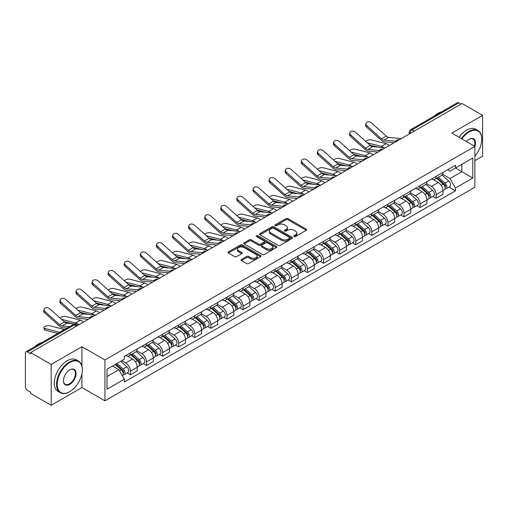 <?xml version="1.0" encoding="UTF-8"?>
<svg xmlns="http://www.w3.org/2000/svg" width="508" height="508" viewBox="0 0 508 508"><rect width="100%" height="100%" fill="white"/><g stroke="black" fill="none" stroke-linecap="round" stroke-linejoin="round"><path stroke-width="0.76" d="M294.056 236.518A1.003 0.578 0 0 0 295.472 236.518L306.229 230.308A1.435 0.826 0 0 0 306.648 229.724A1.435 0.826 0 0 0 306.229 229.14L288.004 218.618A1.435 0.826 0 0 0 285.979 218.618L275.222 224.828A1.003 0.578 0 0 0 274.93 225.234A1.003 0.578 0 0 0 275.222 225.647A1.003 0.578 0 0 0 276.638 225.647L278.028 224.841A4.585 2.648 0 0 1 284.512 224.841L286.029 225.717A4.585 2.648 0 0 1 287.369 227.59A4.585 2.648 0 0 1 286.029 229.464L284.639 230.264A1.003 0.578 0 0 0 284.347 230.676A1.003 0.578 0 0 0 284.639 231.083A1.003 0.578 0 0 0 286.055 231.083L287.445 230.276A4.585 2.648 0 0 1 293.929 230.276L295.446 231.153A4.585 2.648 0 0 1 296.786 233.026A4.585 2.648 0 0 1 295.446 234.899L294.056 235.699A1.003 0.578 0 0 0 293.764 236.112A1.003 0.578 0 0 0 294.056 236.518L294.056 235.699M241.529 259.423A1.435 0.826 0 0 0 241.109 260.007A1.435 0.826 0 0 0 241.529 260.591L246.64 263.544A1.435 0.826 0 0 0 248.666 263.544L260.617 256.642A1.435 0.826 0 0 0 261.036 256.057A1.435 0.826 0 0 0 260.617 255.473L242.386 244.951A1.435 0.826 0 0 0 240.36 244.951L228.416 251.854A1.435 0.826 0 0 0 227.997 252.438A1.435 0.826 0 0 0 228.416 253.022L234.594 256.584A1.435 0.826 0 0 0 236.614 256.584L241.732 253.632A1.435 0.826 0 0 0 242.151 253.048A1.435 0.826 0 0 0 241.732 252.463L238.665 250.698A3.829 2.21 0 0 1 237.547 249.13A3.829 2.21 0 0 1 239.909 247.091A3.829 2.21 0 0 1 244.081 247.567L256.083 254.495A3.829 2.21 0 0 1 257.207 256.057A3.829 2.21 0 0 1 254.838 258.102A3.829 2.21 0 0 1 250.666 257.626L248.666 256.47A1.435 0.826 0 0 0 246.64 256.47L241.529 259.423L241.529 260.591M104.934 359.969L81.934 346.685L51.187 364.433L30.664 352.584L462.07 103.511L482.6 115.36L451.86 133.109L474.866 146.393L104.934 359.969L104.934 400.825L474.866 187.249L474.866 146.393A8.896 5.137 -60 0 0 469.189 139.243L469.189 139.243A8.896 5.137 -60 0 0 466.458 141.542M278.13 245.364A1.435 0.826 0 0 0 280.156 245.364L292.106 238.462A1.435 0.826 0 0 0 292.525 237.877A1.435 0.826 0 0 0 292.106 237.293L273.882 226.771A1.435 0.826 0 0 0 271.856 226.771L259.906 233.667A1.435 0.826 0 0 0 259.486 234.251A1.435 0.826 0 0 0 259.906 234.836L278.13 245.364M256.813 236.734A1.003 0.578 0 0 1 257.829 236.88L276.339 247.567L264.414 254.451A1.435 0.826 0 0 1 262.388 254.451L244.157 243.929L244.157 242.761A1.435 0.826 0 0 0 243.738 243.345A1.435 0.826 0 0 0 244.157 243.929M244.157 242.761L249.276 239.808A1.435 0.826 0 0 1 251.301 239.808L258.693 244.075A1.435 0.826 0 0 0 260.718 244.075L264.109 242.119A1.435 0.826 0 0 0 264.528 241.535A1.435 0.826 0 0 0 264.109 240.951L256.413 236.506A1.003 0.578 0 0 1 256.121 236.093A1.003 0.578 0 0 1 256.737 235.56A1.003 0.578 0 0 1 257.829 235.687L276.358 246.386A1.435 0.826 0 0 1 276.777 246.971A1.435 0.826 0 0 1 276.358 247.555L276.358 246.386M51.187 364.433L51.187 405.289L30.664 393.44L30.664 392.246L27.464 390.404A2.915 1.683 -120 0 1 25.4 386.829L25.4 353.117A2.915 1.683 -120 0 1 26.003 351.784L72.733 324.803A2.915 1.683 60 0 1 74.193 324.949L27.464 351.923A2.915 1.683 -120 0 0 26.003 351.784M474.866 160.687L482.6 156.216L482.6 115.36M51.187 405.289L81.934 387.54L104.934 400.825M30.664 352.584L30.664 353.771L27.464 351.923M414.306 131.083L412.14 129.832A2.915 1.683 60 0 0 410.686 129.686L457.416 102.711A2.915 1.683 60 0 1 458.876 102.851L412.14 129.832A2.915 1.683 120 0 0 410.077 133.407L410.077 133.528M461.042 104.102L458.876 102.851M436.175 176.346A6.712 3.873 60 0 1 434.791 179.362L441.598 175.431A6.712 3.873 -120 0 0 442.989 172.415M426.517 183.572L431.432 186.417A6.712 3.873 60 0 1 436.181 194.634L442.989 190.703A6.712 3.873 -120 0 0 438.239 182.486L433.368 179.667M442.989 190.703L442.989 194.335L436.181 198.266L432.911 196.38M434.791 179.362A6.712 3.873 60 0 1 431.483 179.057M436.181 194.634L436.181 198.266M420.084 185.642A6.712 3.873 60 0 1 418.694 188.652L425.507 184.721A6.712 3.873 -120 0 0 426.891 181.712M416.82 205.67L420.084 207.556L426.891 203.625L426.891 199.993A6.712 3.873 -120 0 0 422.148 191.776L417.278 188.963M418.694 188.652A6.712 3.873 60 0 1 415.392 188.347M410.426 192.869L415.341 195.707A6.712 3.873 60 0 1 420.084 203.924L420.084 207.556M403.993 194.932A6.712 3.873 60 0 1 402.603 197.942L409.41 194.012A6.712 3.873 -120 0 0 410.801 191.002M400.729 214.967L403.993 216.846L410.801 212.916L410.801 209.283A6.712 3.873 -120 0 0 406.057 201.066L401.18 198.253M402.603 197.942A6.712 3.873 60 0 1 399.301 197.637M394.329 202.159L399.25 204.997A6.712 3.873 60 0 1 403.993 213.214L403.993 216.846M387.902 204.222A6.712 3.873 60 0 1 386.512 207.232L393.319 203.302A6.712 3.873 -120 0 0 394.71 200.292M384.639 224.257L387.902 226.143L394.71 222.212L394.71 218.573A6.712 3.873 -120 0 0 389.966 210.356L385.089 207.543M386.512 207.232A6.712 3.873 60 0 1 383.203 206.934M378.238 211.449L383.153 214.287A6.712 3.873 60 0 1 387.902 222.504L387.902 226.143M371.805 213.512A6.712 3.873 60 0 1 370.415 216.529L377.228 212.592A6.712 3.873 -120 0 0 378.619 209.582M368.541 233.547L371.805 235.433L378.619 231.502L378.619 227.87A6.712 3.873 -120 0 0 373.869 219.646L368.999 216.833M370.415 216.529A6.712 3.873 60 0 1 367.113 216.224M362.147 220.739L367.062 223.577A6.712 3.873 60 0 1 371.805 231.8L371.805 235.433M355.714 222.802A6.712 3.873 60 0 1 354.324 225.819L361.131 221.888A6.712 3.873 -120 0 0 362.522 218.872M352.45 242.837L355.714 244.723L362.522 240.792L362.522 237.16A6.712 3.873 -120 0 0 357.778 228.937L352.908 226.124M354.324 225.819A6.712 3.873 60 0 1 351.022 225.514M346.05 230.029L350.971 232.867A6.712 3.873 60 0 1 355.714 241.09L355.714 244.723M339.623 232.093A6.712 3.873 60 0 1 338.233 235.109L345.04 231.178A6.712 3.873 -120 0 0 346.431 228.162M336.36 252.127L339.623 254.013L346.431 250.082L346.431 246.45A6.712 3.873 -120 0 0 341.687 238.233L336.81 235.414M338.233 235.109A6.712 3.873 60 0 1 334.931 234.804M329.959 239.319L334.874 242.164A6.712 3.873 60 0 1 339.623 250.381L339.623 254.013M323.526 241.389A6.712 3.873 60 0 1 322.142 244.399L328.949 240.468A6.712 3.873 -120 0 0 330.34 237.458M320.262 261.417L323.526 263.303L330.34 259.372L330.34 255.74A6.712 3.873 -120 0 0 325.59 247.523L320.719 244.71M322.142 244.399A6.712 3.873 60 0 1 318.834 244.094M313.868 248.615L318.783 251.454A6.712 3.873 60 0 1 323.526 259.671L323.526 263.303M307.435 250.679A6.712 3.873 60 0 1 306.045 253.689L312.852 249.758A6.712 3.873 -120 0 0 314.242 246.748M304.171 270.713L307.435 272.593L314.242 268.662L314.242 265.03A6.712 3.873 -120 0 0 309.499 256.813L304.629 254M306.045 253.689A6.712 3.873 60 0 1 302.743 253.384M297.771 257.905L302.692 260.744A6.712 3.873 60 0 1 307.435 268.961L307.435 272.593M291.344 259.969A6.712 3.873 60 0 1 289.954 262.979L296.761 259.048A6.712 3.873 -120 0 0 298.152 256.038M288.08 280.003L291.344 281.889L298.152 277.952L298.152 274.32A6.712 3.873 -120 0 0 293.408 266.103L288.531 263.29M289.954 262.979A6.712 3.873 60 0 1 286.652 262.68M281.68 267.195L286.601 270.034A6.712 3.873 60 0 1 291.344 278.251L291.344 281.889M275.253 269.259A6.712 3.873 60 0 1 273.863 272.269L280.67 268.338A6.712 3.873 -120 0 0 282.061 265.328M271.983 289.293L275.253 291.179L282.061 287.249L282.061 283.616A6.712 3.873 -120 0 0 277.311 275.393L272.44 272.58M273.863 272.269A6.712 3.873 60 0 1 270.554 271.971M265.589 276.485L270.504 279.324A6.712 3.873 60 0 1 275.253 287.547L275.253 291.179M259.156 278.549A6.712 3.873 60 0 1 257.766 281.565L264.579 277.635A6.712 3.873 -120 0 0 265.963 274.618M255.892 298.583L259.156 300.469L265.963 296.539L265.963 292.906A6.712 3.873 -120 0 0 261.22 284.683L256.349 281.87M257.766 281.565A6.712 3.873 60 0 1 254.464 281.261M249.498 285.775L254.413 288.614A6.712 3.873 60 0 1 259.156 296.837L259.156 300.469M243.065 287.839A6.712 3.873 60 0 1 241.675 290.855L248.482 286.925A6.712 3.873 -120 0 0 249.873 283.909M239.801 307.873L243.065 309.759L249.873 305.829L249.873 302.197A6.712 3.873 -120 0 0 245.129 293.973L240.252 291.16M241.675 290.855A6.712 3.873 60 0 1 238.373 290.551M233.401 295.065L238.322 297.91A6.712 3.873 60 0 1 243.065 306.127L243.065 309.759M226.974 297.136A6.712 3.873 60 0 1 225.584 300.145L232.391 296.215A6.712 3.873 -120 0 0 233.782 293.205M223.711 317.163L226.974 319.049L233.782 315.119L233.782 311.487A6.712 3.873 -120 0 0 229.038 303.27L224.161 300.457M225.584 300.145A6.712 3.873 60 0 1 222.282 299.841M217.31 304.362L222.225 307.2A6.712 3.873 60 0 1 226.974 315.417L226.974 319.049M210.877 306.426A6.712 3.873 60 0 1 209.493 309.435L216.3 305.505A6.712 3.873 -120 0 0 217.691 302.495M207.613 326.46L210.877 328.339L217.691 324.409L217.691 320.777A6.712 3.873 -120 0 0 212.941 312.56L208.07 309.747M209.493 309.435A6.712 3.873 60 0 1 206.184 309.131M201.219 313.652L206.134 316.49A6.712 3.873 60 0 1 210.877 324.707L210.877 328.339M194.786 315.716A6.712 3.873 60 0 1 193.396 318.726L200.203 314.795A6.712 3.873 -120 0 0 201.593 311.785M191.522 335.75L194.786 337.63L201.593 333.699L201.593 330.067A6.712 3.873 -120 0 0 196.85 321.85L191.98 319.037M193.396 318.726A6.712 3.873 60 0 1 190.094 318.427M185.122 322.942L190.043 325.78A6.712 3.873 60 0 1 194.786 333.997L194.786 337.63M178.695 325.006A6.712 3.873 60 0 1 177.305 328.016L184.112 324.085A6.712 3.873 -120 0 0 185.503 321.075M175.431 345.04L178.695 346.926L185.503 342.995L185.503 339.357A6.712 3.873 -120 0 0 180.759 331.14L175.882 328.327M177.305 328.016A6.712 3.873 60 0 1 174.003 327.717M169.031 332.232L173.952 335.07A6.712 3.873 60 0 1 178.695 343.294L178.695 346.926M162.598 334.296A6.712 3.873 60 0 1 161.214 337.312L168.021 333.381A6.712 3.873 -120 0 0 169.412 330.365M159.334 354.33L162.598 356.216L169.412 352.285L169.412 348.653A6.712 3.873 -120 0 0 164.662 340.43L159.791 337.617M161.214 337.312A6.712 3.873 60 0 1 157.905 337.007M152.94 341.522L157.855 344.361A6.712 3.873 60 0 1 162.598 352.584L162.598 356.216M146.507 343.586A6.712 3.873 60 0 1 145.117 346.602L151.93 342.671A6.712 3.873 -120 0 0 153.314 339.655M143.243 363.62L146.507 365.506L153.314 361.575L153.314 357.943A6.712 3.873 -120 0 0 148.571 349.72L143.701 346.907M145.117 346.602A6.712 3.873 60 0 1 141.815 346.297M136.849 350.812L141.764 353.651A6.712 3.873 60 0 1 146.507 361.874L146.507 365.506M130.416 352.882A6.712 3.873 60 0 1 129.026 355.892L135.833 351.961A6.712 3.873 -120 0 0 137.224 348.952M127.152 372.91L130.416 374.796L137.224 370.865L137.224 367.233A6.712 3.873 -120 0 0 132.48 359.016L127.603 356.203M129.026 355.892A6.712 3.873 60 0 1 125.724 355.587M121.749 360.68L125.673 362.947A6.712 3.873 60 0 1 130.416 371.164L130.416 374.796M447.58 169.767L449.999 171.164L472.802 158.007L461.867 164.319L461.867 171.704L449.999 178.556L442.608 174.282M106.998 376.58L118.859 369.735L124.327 379.203L106.998 389.211L106.998 369.195L124.327 359.194L124.327 356.394L455.466 165.214L455.466 168.008L472.802 178.016L455.466 188.024L449.999 178.556M472.802 158.007L472.802 178.016M124.327 379.203L124.327 382.003L455.466 190.824L455.466 188.024M81.934 346.685L81.934 365.995M81.934 373.78L81.934 387.54M118.859 369.735L112.465 366.039M449.009 187.09L455.466 190.824M294.456 236.658L295.446 236.087A4.585 2.648 0 0 0 296.786 234.22L296.786 233.026M287.369 227.59L287.369 228.778A4.585 2.648 0 0 1 286.029 230.651L285.039 231.223M306.21 230.321L288.004 219.805A1.435 0.826 0 0 0 285.979 219.805L275.622 225.787M292.106 237.293L292.106 238.462L273.882 227.965A1.435 0.826 0 0 0 271.856 227.965L259.925 234.848M289.573 238.29A1.003 0.578 0 0 0 289.865 237.877A1.003 0.578 0 0 0 289.573 237.471L273.577 228.232A1.003 0.578 0 0 0 272.155 228.232L270.688 229.083A4.585 2.648 0 0 0 269.348 230.95A4.585 2.648 0 0 0 270.688 232.823L281.623 239.135A4.585 2.648 0 0 0 288.106 239.135L289.573 238.29L289.573 239.478A1.003 0.578 0 0 0 289.865 239.071L289.865 237.877M269.348 230.95L269.348 232.143A4.585 2.648 0 0 0 270.688 234.01L270.688 232.823M289.573 239.478L288.106 240.328A4.585 2.648 0 0 1 281.623 240.328L270.688 234.01M244.177 243.942L249.276 241.002L249.276 239.808M264.528 241.535L264.528 242.722A1.435 0.826 0 0 1 264.109 243.307L260.718 245.269A1.435 0.826 0 0 1 258.693 245.269L251.301 241.002A1.435 0.826 0 0 0 249.276 241.002M266.363 248.501A3.829 2.21 0 0 0 270.535 248.984A3.829 2.21 0 0 0 272.898 246.939A3.829 2.21 0 0 0 271.78 245.377L267.551 242.938A1.435 0.826 0 0 0 265.525 242.938L262.134 244.894A1.435 0.826 0 0 0 261.715 245.478A1.435 0.826 0 0 0 262.134 246.062L266.363 248.501L266.363 249.695A3.829 2.21 0 0 0 270.535 250.177A3.829 2.21 0 0 0 272.898 248.133L272.898 246.939M261.715 245.478L261.715 246.672A1.435 0.826 0 0 0 262.134 247.256L262.134 246.062M266.363 249.695L262.134 247.256M257.207 256.057L257.207 257.251A3.829 2.21 0 0 1 254.838 259.296A3.829 2.21 0 0 1 250.666 258.813L248.666 257.658A1.435 0.826 0 0 0 246.64 257.658L241.548 260.604M237.547 249.13L237.547 250.323A3.829 2.21 0 0 0 238.665 251.885L238.665 250.698M241.713 253.644L238.665 251.885M260.598 256.654L242.386 246.145A1.435 0.826 0 0 0 240.36 246.145L228.435 253.028M389.204 145.58A7.296 4.21 -120 0 0 386.112 143.669L371.411 139.891A3.353 1.346 -11.9 0 0 368.167 140.087A3.353 1.346 -11.9 0 0 365.83 141.51M436.645 178.289L443.205 184.144A3.645 2.108 60 0 1 444.348 189.782L442.989 190.57M436.817 178.448L439.903 180.226M437.305 177.908L444.602 184.417A1.753 1.01 60 0 1 445.154 187.128A1.753 1.01 60 0 1 444.995 187.192M438.398 177.279L444.957 183.128A3.645 2.108 60 0 1 446.1 188.766A3.645 2.108 60 0 1 445.002 188.887M442.055 175.082L448.672 180.988A3.645 2.108 60 0 1 449.815 186.626L446.1 188.766M378.231 147.206L369.748 145.028M383.845 147.758A7.296 4.21 -120 0 0 381.362 146.406L367.24 142.773M401.288 138.601L388.747 137.37A5.397 3.118 60 0 1 386.264 136.112L371.564 122.923A3.353 2.388 15.6 0 0 368.262 121.837A3.353 2.388 15.6 0 0 365.957 123.387A3.353 2.388 15.6 0 0 366.82 125.66L366.459 126.943A3.353 2.388 -164.4 0 1 365.601 124.676L365.957 123.387M395.58 141.249L383.997 140.106A5.397 3.118 60 0 1 381.514 138.849L366.82 125.66M394.062 142.773L384.512 141.834A7.296 4.21 60 0 1 381.159 140.138L366.459 126.943M373.113 154.87A7.296 4.21 -120 0 0 370.015 152.959L355.321 149.181A3.353 1.346 -11.9 0 0 352.069 149.377A3.353 1.346 -11.9 0 0 349.739 150.8M420.554 187.579L427.107 193.434A3.645 2.108 60 0 1 428.257 199.072L426.891 199.86M420.726 187.738L423.812 189.516M421.215 187.198L428.511 193.713A1.753 1.01 60 0 1 429.057 196.418A1.753 1.01 60 0 1 428.898 196.482M422.307 186.569L428.86 192.418A3.645 2.108 60 0 1 430.009 198.063A3.645 2.108 60 0 1 428.904 198.177M425.964 184.372L432.575 190.278A3.645 2.108 60 0 1 433.724 195.917L430.009 198.063M362.134 156.502L353.657 154.318M367.748 157.048A7.296 4.21 -120 0 0 365.271 155.696L351.149 152.07M357.016 164.16A7.296 4.21 -120 0 0 353.924 162.249L339.223 158.471A3.353 1.346 -11.9 0 0 335.978 158.667A3.353 1.346 -11.9 0 0 333.642 160.09M404.457 196.875L411.016 202.724A3.645 2.108 60 0 1 412.159 208.363L410.801 209.15M404.635 197.028L407.721 198.812M405.117 196.488L412.42 203.003A1.753 1.01 60 0 1 412.966 205.708A1.753 1.01 60 0 1 412.807 205.772M406.21 195.859L412.769 201.714A3.645 2.108 60 0 1 413.912 207.353A3.645 2.108 60 0 1 412.814 207.467M409.867 193.662L416.484 199.568A3.645 2.108 60 0 1 417.627 205.207L413.912 207.353M346.043 165.792L337.566 163.608M351.657 166.345A7.296 4.21 -120 0 0 349.18 164.992L335.058 161.36M385.197 147.892L372.65 146.66A5.397 3.118 60 0 1 370.167 145.402L355.473 132.213A3.353 2.388 15.6 0 0 352.171 131.127A3.353 2.388 15.6 0 0 349.866 132.683A3.353 2.388 15.6 0 0 350.723 134.95L350.368 136.239A3.353 2.388 -164.4 0 1 349.51 133.966L349.866 132.683M379.489 150.539L367.906 149.403A5.397 3.118 60 0 1 365.423 148.145L350.723 134.95M377.971 152.063L368.421 151.13A7.296 4.21 60 0 1 365.068 149.428L350.368 136.239M369.1 157.182L356.559 155.95A5.397 3.118 60 0 1 354.076 154.692L339.376 141.503A3.353 2.388 15.6 0 0 336.08 140.418A3.353 2.388 15.6 0 0 333.775 141.973A3.353 2.388 15.6 0 0 334.632 144.24L334.277 145.529A3.353 2.388 -164.4 0 1 333.413 143.256L333.775 141.973M363.398 159.829L351.815 158.693A5.397 3.118 60 0 1 349.333 157.436L334.632 144.24M361.874 161.353L352.33 160.42A7.296 4.21 60 0 1 348.971 158.718L334.277 145.529M474.866 156.204A17.799 10.274 120 0 0 481.775 139.243A17.799 10.274 120 0 0 469.189 131.978A17.799 10.274 120 0 0 461.88 138.894M461.353 138.589A18.237 10.528 -60 0 1 468.878 131.439A18.237 10.528 -60 0 1 477.996 130.537A18.237 10.528 -60 0 1 481.775 138.887A18.237 10.528 -60 0 1 481.775 139.065M474.32 146.075A8.465 4.883 120 0 0 473.113 139.001A8.465 4.883 120 0 0 469.03 139.338M434.042 116.205A18.237 10.528 -60 0 1 437.725 113.455A18.237 10.528 -60 0 1 441.414 111.951M459.08 137.281A18.237 10.528 -60 0 1 466.611 130.131A18.237 10.528 -60 0 1 475.729 129.229L477.996 130.537M69.45 391.833L69.761 391.649A17.799 10.274 120 0 0 82.347 369.856A17.799 10.274 120 0 0 69.761 362.585A17.799 10.274 120 0 0 57.175 384.385A17.799 10.274 120 0 0 69.761 391.649L69.45 391.833A18.237 10.528 -60 0 1 60.331 392.735A18.237 10.528 -60 0 1 57.537 378.123A18.237 10.528 -60 0 1 69.45 362.052A18.237 10.528 -60 0 1 78.569 361.15A18.237 10.528 -60 0 1 82.347 369.494A18.237 10.528 -60 0 1 82.34 369.678M69.761 369.856L69.761 369.856A8.896 5.137 -60 0 1 76.054 373.488A8.896 5.137 -60 0 1 69.761 384.385A8.896 5.137 -60 0 1 63.468 380.752A8.896 5.137 -60 0 1 69.761 369.856L69.761 369.856M63.468 380.568A8.465 4.883 120 0 0 65.221 384.27A8.465 4.883 120 0 0 69.45 383.851A8.465 4.883 120 0 0 74.974 376.396A8.465 4.883 120 0 0 73.679 369.614A8.465 4.883 120 0 0 69.602 369.945M34.608 346.812A18.237 10.528 -60 0 1 38.297 344.062A18.237 10.528 -60 0 1 41.98 342.557M60.331 392.735L58.064 391.42A18.237 10.528 -60 0 1 55.264 376.809A18.237 10.528 -60 0 1 67.177 360.744A18.237 10.528 -60 0 1 76.295 359.835L78.569 361.15M340.925 173.45A7.296 4.21 -120 0 0 337.833 171.539L323.132 167.761A3.353 1.346 -11.9 0 0 319.888 167.958A3.353 1.346 -11.9 0 0 317.551 169.38M388.366 206.165L394.926 212.014A3.645 2.108 60 0 1 396.069 217.653L394.71 218.44M388.537 206.318L391.624 208.102M389.026 205.784L396.323 212.293A1.753 1.01 60 0 1 396.875 214.998A1.753 1.01 60 0 1 396.716 215.062M390.119 205.149L396.678 211.004A3.645 2.108 60 0 1 397.821 216.643A3.645 2.108 60 0 1 396.723 216.757M393.776 202.959L400.393 208.858A3.645 2.108 60 0 1 401.536 214.497L397.821 216.643M329.952 175.082L321.469 172.904M335.566 175.635A7.296 4.21 -120 0 0 333.083 174.282L318.961 170.65M324.834 182.74A7.296 4.21 -120 0 0 321.735 180.829L307.042 177.051A3.353 1.346 -11.9 0 0 303.79 177.254A3.353 1.346 -11.9 0 0 301.46 178.676M372.275 215.456L378.828 221.304A3.645 2.108 60 0 1 379.978 226.943L378.612 227.73M372.447 215.608L375.533 217.392M372.935 215.075L380.232 221.583A1.753 1.01 60 0 1 380.778 224.288A1.753 1.01 60 0 1 380.619 224.352M374.028 214.44L380.581 220.294A3.645 2.108 60 0 1 381.73 225.933A3.645 2.108 60 0 1 380.625 226.047M377.685 212.249L384.296 218.148A3.645 2.108 60 0 1 385.445 223.787L381.73 225.933M313.861 184.372L305.378 182.194M319.475 184.925A7.296 4.21 -120 0 0 316.992 183.572L302.87 179.94M308.743 192.03A7.296 4.21 -120 0 0 305.645 190.125L290.951 186.341A3.353 1.346 -11.9 0 0 287.699 186.544A3.353 1.346 -11.9 0 0 285.369 187.966M356.178 224.746L362.737 230.594A3.645 2.108 60 0 1 363.88 236.239L362.522 237.02M356.356 224.898L359.442 226.682M356.845 224.365L364.141 230.873A1.753 1.01 60 0 1 364.687 233.585A1.753 1.01 60 0 1 364.528 233.648M357.937 223.736L364.49 229.584A3.645 2.108 60 0 1 365.639 235.223A3.645 2.108 60 0 1 364.534 235.344M361.588 221.539L368.205 227.438A3.645 2.108 60 0 1 369.348 233.083L365.639 235.223M297.764 193.662L289.287 191.484M303.378 194.215A7.296 4.21 -120 0 0 300.901 192.862L286.779 189.23M353.009 166.472L340.468 165.246A5.397 3.118 60 0 1 337.985 163.989L323.285 150.793A3.353 2.388 15.6 0 0 319.983 149.708A3.353 2.388 15.6 0 0 317.678 151.263A3.353 2.388 15.6 0 0 318.541 153.537L318.179 154.819A3.353 2.388 -164.4 0 1 317.322 152.546L317.678 151.263M347.301 169.12L335.718 167.983A5.397 3.118 60 0 1 333.235 166.726L318.541 153.537M345.783 170.65L336.233 169.71A7.296 4.21 60 0 1 332.88 168.008L318.179 154.819M336.918 175.768L324.371 174.536A5.397 3.118 60 0 1 321.888 173.279L307.194 160.083A3.353 2.388 15.6 0 0 303.892 159.004A3.353 2.388 15.6 0 0 301.587 160.553A3.353 2.388 15.6 0 0 302.444 162.827L302.089 164.109A3.353 2.388 -164.4 0 1 301.231 161.836L301.587 160.553M331.21 178.41L319.627 177.273A5.397 3.118 60 0 1 317.144 176.016L302.444 162.827M329.692 179.94L320.142 179A7.296 4.21 60 0 1 316.789 177.305L302.089 164.109M320.827 185.058L308.28 183.826A5.397 3.118 60 0 1 305.797 182.569L291.097 169.374A3.353 2.388 15.6 0 0 287.801 168.294A3.353 2.388 15.6 0 0 285.496 169.843A3.353 2.388 15.6 0 0 286.353 172.117L285.998 173.399A3.353 2.388 -164.4 0 1 285.134 171.132L285.496 169.843M315.119 187.7L303.536 186.563A5.397 3.118 60 0 1 301.054 185.306L286.353 172.117M313.595 189.23L304.051 188.29A7.296 4.21 60 0 1 300.692 186.595L285.998 173.399M292.646 201.327A7.296 4.21 -120 0 0 289.554 199.415L274.853 195.637A3.353 1.346 -11.9 0 0 271.609 195.834A3.353 1.346 -11.9 0 0 269.272 197.256M340.087 234.036L346.647 239.89A3.645 2.108 60 0 1 347.79 245.529L346.431 246.316M340.258 234.194L343.345 235.972M340.747 233.655L348.043 240.163A1.753 1.01 60 0 1 348.596 242.875A1.753 1.01 60 0 1 348.437 242.938M341.84 233.026L348.399 238.874A3.645 2.108 60 0 1 349.542 244.513A3.645 2.108 60 0 1 348.444 244.634M345.497 230.829L352.114 236.734A3.645 2.108 60 0 1 353.257 242.373L349.542 244.513M281.673 202.952L273.196 200.774M287.287 203.505A7.296 4.21 -120 0 0 284.81 202.152L270.681 198.52M304.73 194.348L292.189 193.116A5.397 3.118 60 0 1 289.706 191.859L275.006 178.67A3.353 2.388 15.6 0 0 271.704 177.584A3.353 2.388 15.6 0 0 269.405 179.134A3.353 2.388 15.6 0 0 270.262 181.407L269.9 182.689A3.353 2.388 -164.4 0 1 269.043 180.423L269.405 179.134M299.028 196.996L287.439 195.853A5.397 3.118 60 0 1 284.956 194.596L270.262 181.407M297.504 198.52L287.953 197.58A7.296 4.21 60 0 1 284.601 195.885L269.9 182.689M276.555 210.617A7.296 4.21 -120 0 0 273.463 208.705L258.762 204.927A3.353 1.346 -11.9 0 0 255.511 205.124A3.353 1.346 -11.9 0 0 253.181 206.546M323.996 243.326L330.549 249.18A3.645 2.108 60 0 1 331.699 254.819L330.333 255.607M324.168 243.484L327.254 245.262M324.656 242.945L331.953 249.46A1.753 1.01 60 0 1 332.505 252.165A1.753 1.01 60 0 1 332.34 252.228M325.749 242.316L332.308 248.164A3.645 2.108 60 0 1 333.451 253.809A3.645 2.108 60 0 1 332.346 253.924M329.406 240.119L336.017 246.024A3.645 2.108 60 0 1 337.166 251.663L333.451 253.809M265.582 212.249L257.099 210.064M271.196 212.795A7.296 4.21 -120 0 0 268.713 211.442L254.591 207.816M288.639 203.638L276.092 202.406A5.397 3.118 60 0 1 273.609 201.149L258.915 187.96A3.353 2.388 15.6 0 0 255.613 186.874A3.353 2.388 15.6 0 0 253.308 188.43A3.353 2.388 15.6 0 0 254.171 190.697L253.809 191.986A3.353 2.388 -164.4 0 1 252.952 189.713L253.308 188.43M282.931 206.286L271.348 205.149A5.397 3.118 60 0 1 268.865 203.892L254.171 190.697M281.413 207.81L271.863 206.877A7.296 4.21 60 0 1 268.51 205.175L253.809 191.986M260.464 219.907A7.296 4.21 -120 0 0 257.365 217.996L242.672 214.217A3.353 1.346 -11.9 0 0 239.42 214.414A3.353 1.346 -11.9 0 0 237.09 215.837M307.899 252.616L314.458 258.47A3.645 2.108 60 0 1 315.601 264.109L314.242 264.897M308.077 252.774L311.163 254.559M308.566 252.235L315.862 258.75A1.753 1.01 60 0 1 316.408 261.455A1.753 1.01 60 0 1 316.249 261.518M309.658 251.606L316.211 257.461A3.645 2.108 60 0 1 317.36 263.1A3.645 2.108 60 0 1 316.255 263.214M313.309 249.409L319.926 255.314A3.645 2.108 60 0 1 321.069 260.953L317.36 263.1M249.485 221.539L241.008 219.354M255.099 222.091A7.296 4.21 -120 0 0 252.622 220.739L238.5 217.106M272.548 212.928L260.001 211.696A5.397 3.118 60 0 1 257.518 210.439L242.824 197.25A3.353 2.388 15.6 0 0 239.522 196.164A3.353 2.388 15.6 0 0 237.217 197.72A3.353 2.388 15.6 0 0 238.074 199.987L237.719 201.276A3.353 2.388 -164.4 0 1 236.861 199.003L237.217 197.72M266.84 215.576L255.257 214.44A5.397 3.118 60 0 1 252.774 213.182L238.074 199.987M265.322 217.1L255.772 216.167A7.296 4.21 60 0 1 252.412 214.465L237.719 201.276M244.367 229.197A7.296 4.21 -120 0 0 241.275 227.286L226.574 223.507A3.353 1.346 -11.9 0 0 223.329 223.704A3.353 1.346 -11.9 0 0 220.993 225.127M291.808 261.912L298.367 267.76A3.645 2.108 60 0 1 299.51 273.399L298.152 274.187M291.979 262.065L295.072 263.849M292.468 261.525L299.764 268.04A1.753 1.01 60 0 1 300.317 270.745A1.753 1.01 60 0 1 300.158 270.808M293.56 260.896L300.12 266.751A3.645 2.108 60 0 1 301.263 272.39A3.645 2.108 60 0 1 300.164 272.504M297.218 258.699L303.835 264.604A3.645 2.108 60 0 1 304.978 270.243L301.263 272.39M233.394 230.829L224.917 228.651M239.008 231.381A7.296 4.21 -120 0 0 236.531 230.029L222.409 226.397M256.451 222.218L243.91 220.986A5.397 3.118 60 0 1 241.427 219.735L226.727 206.54A3.353 2.388 15.6 0 0 223.425 205.454A3.353 2.388 15.6 0 0 221.126 207.01A3.353 2.388 15.6 0 0 221.983 209.283L221.628 210.566A3.353 2.388 -164.4 0 1 220.764 208.293L221.126 207.01M250.749 224.866L239.166 223.73A5.397 3.118 60 0 1 236.684 222.472L221.983 209.283M249.225 226.397L239.681 225.457A7.296 4.21 60 0 1 236.322 223.755L221.628 210.566M228.276 238.487A7.296 4.21 -120 0 0 225.184 236.576L210.483 232.797A3.353 1.346 -11.9 0 0 207.239 233.001A3.353 1.346 -11.9 0 0 204.902 234.423M275.717 271.202L282.277 277.05A3.645 2.108 60 0 1 283.42 282.689L282.061 283.477M275.888 271.355L278.975 273.139M276.377 270.821L283.674 277.33A1.753 1.01 60 0 1 284.226 280.035A1.753 1.01 60 0 1 284.067 280.099M277.47 270.186L284.029 276.041A3.645 2.108 60 0 1 285.172 281.68A3.645 2.108 60 0 1 284.074 281.794M281.127 267.995L287.744 273.895A3.645 2.108 60 0 1 288.887 279.533L285.172 281.68M217.303 240.119L208.82 237.941M222.917 240.671A7.296 4.21 -120 0 0 220.434 239.319L206.311 235.687M240.36 231.515L227.819 230.283A5.397 3.118 60 0 1 225.336 229.025L210.636 215.83A3.353 2.388 15.6 0 0 207.334 214.751A3.353 2.388 15.6 0 0 205.029 216.3A3.353 2.388 15.6 0 0 205.892 218.573L205.53 219.856A3.353 2.388 -164.4 0 1 204.673 217.583L205.029 216.3M234.652 234.156L223.069 233.02A5.397 3.118 60 0 1 220.586 231.762L205.892 218.573M233.134 235.687L223.584 234.747A7.296 4.21 60 0 1 220.231 233.051L205.53 219.856M212.185 247.777A7.296 4.21 -120 0 0 209.086 245.872L194.393 242.087A3.353 1.346 -11.9 0 0 191.141 242.291A3.353 1.346 -11.9 0 0 188.811 243.713M259.626 280.492L266.179 286.341A3.645 2.108 60 0 1 267.329 291.986L265.963 292.767M259.798 280.645L262.884 282.429M260.286 280.111L267.583 286.62A1.753 1.01 60 0 1 268.129 289.331A1.753 1.01 60 0 1 267.97 289.389M261.379 279.483L267.932 285.331A3.645 2.108 60 0 1 269.081 290.97A3.645 2.108 60 0 1 267.976 291.09M265.036 277.285L271.647 283.185A3.645 2.108 60 0 1 272.796 288.83L269.081 290.97M201.206 249.409L192.729 247.231M206.826 249.961A7.296 4.21 -120 0 0 204.343 248.609L190.221 244.977M224.269 240.805L211.722 239.573A5.397 3.118 60 0 1 209.239 238.316L194.545 225.12A3.353 2.388 15.6 0 0 191.243 224.041A3.353 2.388 15.6 0 0 188.938 225.59A3.353 2.388 15.6 0 0 189.795 227.863L189.44 229.146A3.353 2.388 -164.4 0 1 188.582 226.879L188.938 225.59M218.561 243.446L206.978 242.31A5.397 3.118 60 0 1 204.495 241.052L189.795 227.863M217.043 244.977L207.493 244.037A7.296 4.21 60 0 1 204.14 242.341L189.44 229.146M196.094 257.073A7.296 4.21 -120 0 0 192.996 255.162L178.295 251.384A3.353 1.346 -11.9 0 0 175.05 251.581A3.353 1.346 -11.9 0 0 172.714 253.003M243.529 289.782L250.088 295.637A3.645 2.108 60 0 1 251.231 301.276L249.873 302.057M243.707 289.941L246.793 291.719M244.189 289.401L251.492 295.91A1.753 1.01 60 0 1 252.038 298.621A1.753 1.01 60 0 1 251.879 298.685M245.281 288.773L251.841 294.621A3.645 2.108 60 0 1 252.984 300.26A3.645 2.108 60 0 1 251.885 300.38M248.939 286.576L255.556 292.481A3.645 2.108 60 0 1 256.699 298.12L252.984 300.26M185.115 258.699L176.638 256.521M190.729 259.251A7.296 4.21 -120 0 0 188.252 257.899L174.13 254.267M208.178 250.095L195.631 248.863A5.397 3.118 60 0 1 193.148 247.606L178.448 234.417A3.353 2.388 15.6 0 0 175.152 233.331A3.353 2.388 15.6 0 0 172.847 234.88A3.353 2.388 15.6 0 0 173.704 237.153L173.349 238.436A3.353 2.388 -164.4 0 1 172.485 236.169L172.847 234.88M202.47 252.743L190.887 251.6A5.397 3.118 60 0 1 188.404 250.342L173.704 237.153M200.946 254.267L191.402 253.327A7.296 4.21 60 0 1 188.043 251.631L173.349 238.436M179.997 266.363A7.296 4.21 -120 0 0 176.905 264.452L162.204 260.674A3.353 1.346 -11.9 0 0 158.96 260.871A3.353 1.346 -11.9 0 0 156.623 262.293M227.438 299.072L233.998 304.927A3.645 2.108 60 0 1 235.141 310.566L233.782 311.353M227.609 299.231L230.696 301.009M228.098 298.691L235.394 305.206A1.753 1.01 60 0 1 235.947 307.911A1.753 1.01 60 0 1 235.788 307.975M229.191 298.063L235.75 303.911A3.645 2.108 60 0 1 236.893 309.55A3.645 2.108 60 0 1 235.795 309.67M232.848 295.866L239.465 301.771A3.645 2.108 60 0 1 240.608 307.41L236.893 309.55M169.024 267.995L160.547 265.811M174.638 268.541A7.296 4.21 -120 0 0 172.155 267.189L158.032 263.557M192.081 259.385L179.54 258.153A5.397 3.118 60 0 1 177.057 256.896L162.357 243.707A3.353 2.388 15.6 0 0 159.055 242.621A3.353 2.388 15.6 0 0 156.75 244.177A3.353 2.388 15.6 0 0 157.613 246.444L157.251 247.733A3.353 2.388 -164.4 0 1 156.394 245.459L156.75 244.177M186.373 262.033L174.79 260.896A5.397 3.118 60 0 1 172.307 259.639L157.613 246.444M184.855 263.557L175.304 262.623A7.296 4.21 60 0 1 171.952 260.921L157.251 247.733M163.906 275.654A7.296 4.21 -120 0 0 160.807 273.742L146.113 269.964A3.353 1.346 -11.9 0 0 142.862 270.161A3.353 1.346 -11.9 0 0 140.532 271.583M211.347 308.362L217.9 314.217A3.645 2.108 60 0 1 219.05 319.856L217.684 320.643M211.519 308.521L214.605 310.305M212.007 307.981L219.304 314.496A1.753 1.01 60 0 1 219.856 317.202A1.753 1.01 60 0 1 219.691 317.265M213.1 307.353L219.659 313.201A3.645 2.108 60 0 1 220.802 318.846A3.645 2.108 60 0 1 219.697 318.961M216.757 305.156L223.368 311.061A3.645 2.108 60 0 1 224.517 316.7L220.802 318.846M152.933 277.285L144.45 275.101M158.547 277.838A7.296 4.21 -120 0 0 156.064 276.485L141.942 272.853M175.99 268.675L163.443 267.443A5.397 3.118 60 0 1 160.96 266.186L146.266 252.997A3.353 2.388 15.6 0 0 142.964 251.911A3.353 2.388 15.6 0 0 140.659 253.467A3.353 2.388 15.6 0 0 141.522 255.734L141.161 257.023A3.353 2.388 -164.4 0 1 140.303 254.749L140.659 253.467M170.282 271.323L158.699 270.186A5.397 3.118 60 0 1 156.216 268.929L141.522 255.734M168.764 272.847L159.214 271.913A7.296 4.21 60 0 1 155.861 270.212L141.161 257.023M147.815 284.944A7.296 4.21 -120 0 0 144.716 283.032L130.023 279.254A3.353 1.346 -11.9 0 0 126.771 279.451A3.353 1.346 -11.9 0 0 124.441 280.873M195.25 317.659L201.809 323.507A3.645 2.108 60 0 1 202.952 329.146L201.593 329.933M195.428 317.811L198.514 319.596M195.917 317.271L203.213 323.786A1.753 1.01 60 0 1 203.759 326.492A1.753 1.01 60 0 1 203.6 326.555M197.009 316.643L203.562 322.497A3.645 2.108 60 0 1 204.711 328.136A3.645 2.108 60 0 1 203.606 328.251M200.66 314.446L207.277 320.351A3.645 2.108 60 0 1 208.42 325.99L204.711 328.136M136.836 286.576L128.359 284.391M142.45 287.128A7.296 4.21 -120 0 0 139.973 285.775L125.851 282.143M159.899 277.965L147.352 276.733A5.397 3.118 60 0 1 144.869 275.476L130.175 262.287A3.353 2.388 15.6 0 0 126.873 261.201A3.353 2.388 15.6 0 0 124.568 262.757A3.353 2.388 15.6 0 0 125.425 265.024L125.07 266.313A3.353 2.388 -164.4 0 1 124.206 264.039L124.568 262.757M154.191 280.613L142.608 279.476A5.397 3.118 60 0 1 140.125 278.219L125.425 265.024M152.667 282.143L143.123 281.203A7.296 4.21 60 0 1 139.763 279.502L125.07 266.313M131.718 294.234A7.296 4.21 -120 0 0 128.626 292.322L113.925 288.544A3.353 1.346 -11.9 0 0 110.681 288.747A3.353 1.346 -11.9 0 0 108.344 290.17M179.159 326.949L185.718 332.797A3.645 2.108 60 0 1 186.861 338.436L185.503 339.223M179.33 327.101L182.423 328.886M179.819 326.568L187.115 333.077A1.753 1.01 60 0 1 187.668 335.782A1.753 1.01 60 0 1 187.509 335.845M180.911 325.933L187.471 331.788A3.645 2.108 60 0 1 188.614 337.426A3.645 2.108 60 0 1 187.516 337.541M184.569 323.742L191.186 329.641A3.645 2.108 60 0 1 192.329 335.28L188.614 337.426M120.745 295.866L112.268 293.688M126.359 296.418A7.296 4.21 -120 0 0 123.882 295.065L109.753 291.433M143.802 287.261L131.261 286.029A5.397 3.118 60 0 1 128.778 284.772L114.078 271.577A3.353 2.388 15.6 0 0 110.776 270.497A3.353 2.388 15.6 0 0 108.477 272.047A3.353 2.388 15.6 0 0 109.334 274.32L108.979 275.603A3.353 2.388 -164.4 0 1 108.115 273.329L108.477 272.047M138.1 289.903L126.517 288.766A5.397 3.118 60 0 1 124.035 287.509L109.334 274.32M136.576 291.433L127.025 290.493A7.296 4.21 60 0 1 123.673 288.792L108.979 275.603M115.627 303.524A7.296 4.21 -120 0 0 112.535 301.619L97.834 297.834A3.353 1.346 -11.9 0 0 94.583 298.037A3.353 1.346 -11.9 0 0 92.253 299.46M163.068 336.239L169.621 342.087A3.645 2.108 60 0 1 170.771 347.732L169.405 348.513M163.239 336.391L166.326 338.176M163.728 335.858L171.025 342.367A1.753 1.01 60 0 1 171.577 345.072A1.753 1.01 60 0 1 171.412 345.135M164.821 335.223L171.38 341.078A3.645 2.108 60 0 1 172.523 346.716A3.645 2.108 60 0 1 171.418 346.837M168.478 333.032L175.089 338.931A3.645 2.108 60 0 1 176.238 344.57L172.523 346.716M104.654 305.156L96.171 302.978M110.268 305.708A7.296 4.21 -120 0 0 107.785 304.356L93.662 300.723M127.711 296.551L115.17 295.319A5.397 3.118 60 0 1 112.687 294.062L97.987 280.867A3.353 2.388 15.6 0 0 94.685 279.787A3.353 2.388 15.6 0 0 92.38 281.337A3.353 2.388 15.6 0 0 93.243 283.61L92.881 284.893A3.353 2.388 -164.4 0 1 92.024 282.626L92.38 281.337M122.003 299.193L110.42 298.056A5.397 3.118 60 0 1 107.937 296.799L93.243 283.61M120.485 300.723L110.934 299.784A7.296 4.21 60 0 1 107.582 298.088L92.881 284.893M99.536 312.82A7.296 4.21 -120 0 0 96.437 310.909L81.744 307.13A3.353 1.346 -11.9 0 0 78.492 307.327A3.353 1.346 -11.9 0 0 76.162 308.75M146.971 345.529L153.53 351.384A3.645 2.108 60 0 1 154.673 357.022L153.314 357.803M147.149 345.688L150.235 347.466M147.637 345.148L154.934 351.657A1.753 1.01 60 0 1 155.48 354.368A1.753 1.01 60 0 1 155.321 354.432M148.73 344.519L155.283 350.368A3.645 2.108 60 0 1 156.432 356.006A3.645 2.108 60 0 1 155.327 356.127M152.381 342.322L158.998 348.221A3.645 2.108 60 0 1 160.141 353.866L156.432 356.006M88.557 314.446L80.08 312.268M94.171 314.998A7.296 4.21 -120 0 0 91.694 313.646L77.572 310.013M111.62 305.841L99.073 304.609A5.397 3.118 60 0 1 96.59 303.352L81.896 290.163A3.353 2.388 15.6 0 0 78.594 289.077A3.353 2.388 15.6 0 0 76.289 290.627A3.353 2.388 15.6 0 0 77.146 292.9L76.791 294.183A3.353 2.388 -164.4 0 1 75.933 291.916L76.289 290.627M105.912 308.483L94.329 307.346A5.397 3.118 60 0 1 91.846 306.089L77.146 292.9M104.394 310.013L94.844 309.074A7.296 4.21 60 0 1 91.484 307.378L76.791 294.183M83.439 322.11A7.296 4.21 -120 0 0 80.347 320.199L65.646 316.421A3.353 1.346 -11.9 0 0 62.401 316.617A3.353 1.346 -11.9 0 0 60.065 318.04M130.88 354.819L137.439 360.674A3.645 2.108 60 0 1 138.582 366.312L137.224 367.1M131.058 354.978L134.144 356.756M131.54 354.438L138.836 360.947A1.753 1.01 60 0 1 139.389 363.658A1.753 1.01 60 0 1 139.23 363.722M132.632 353.809L139.192 359.658A3.645 2.108 60 0 1 140.335 365.296A3.645 2.108 60 0 1 139.236 365.417M136.29 351.612L142.907 357.518A3.645 2.108 60 0 1 144.05 363.156L140.335 365.296M72.466 323.742L63.989 321.558M78.08 324.288A7.296 4.21 -120 0 0 75.603 322.936L61.481 319.303M95.523 315.131L82.982 313.9A5.397 3.118 60 0 1 80.499 312.642L65.799 299.453A3.353 2.388 15.6 0 0 62.497 298.367A3.353 2.388 15.6 0 0 60.198 299.917A3.353 2.388 15.6 0 0 61.055 302.19L60.7 303.479A3.353 2.388 -164.4 0 1 59.836 301.206L60.198 299.917M89.821 317.779L78.238 316.643A5.397 3.118 60 0 1 75.755 315.385L61.055 302.19M88.297 319.303L78.753 318.37A7.296 4.21 60 0 1 75.394 316.668L60.7 303.479M45.168 330.149A3.353 1.346 168.1 0 1 44.26 329.47L43.898 327.774A3.353 1.346 -11.9 0 0 44.812 328.447L45.168 330.149L57.836 333.407M64.497 329.559A7.296 4.21 -120 0 0 64.256 329.489L49.555 325.711A3.353 1.346 -11.9 0 0 45.822 326.066A3.353 1.346 -11.9 0 0 43.898 327.774M115.189 364.471L121.349 369.964A3.645 2.108 60 0 1 122.492 375.603L122.307 375.704M115.252 364.433L118.047 366.046M115.849 364.09L122.746 370.243A1.753 1.01 60 0 1 123.298 372.948A1.753 1.01 60 0 1 123.139 373.012M116.942 363.455L123.101 368.948A3.645 2.108 60 0 1 124.244 374.593A3.645 2.108 60 0 1 123.146 374.707M120.656 361.315L126.816 366.808A3.645 2.108 60 0 1 127.959 372.447L124.244 374.593M59.747 332.296A7.296 4.21 -120 0 0 59.506 332.232L44.812 328.447M79.432 324.421L66.891 323.19A5.397 3.118 60 0 1 64.408 321.932L49.708 308.743A3.353 2.388 15.6 0 0 46.406 307.658A3.353 2.388 15.6 0 0 44.101 309.213A3.353 2.388 15.6 0 0 44.964 311.48L44.602 312.769A3.353 2.388 -164.4 0 1 43.745 310.496L44.101 309.213M69.526 326.657L62.141 325.933A5.397 3.118 60 0 1 59.658 324.675L44.964 311.48M67.043 328.085L62.655 327.66A7.296 4.21 60 0 1 59.303 325.958L44.602 312.769M410.185 133.464L410.077 133.407A2.915 1.683 0 0 1 409.226 132.213L409.226 134.017M146.507 361.874L153.314 357.943M162.598 352.584L169.412 348.653M178.695 343.294L185.503 339.357M194.786 333.997L201.593 330.067M210.877 324.707L217.691 320.777M226.974 315.417L233.782 311.487M243.065 306.127L249.873 302.197M259.156 296.837L265.963 292.906M275.253 287.547L282.061 283.616M291.344 278.251L298.152 274.32M307.435 268.961L314.242 265.03M323.526 259.671L330.34 255.74M339.623 250.381L346.431 246.45M355.714 241.09L362.522 237.16M371.805 231.8L378.619 227.87M387.902 222.504L394.71 218.573M403.993 213.214L410.801 209.283M420.084 203.924L426.891 199.993M130.416 371.164L137.224 367.233M125.673 362.947L132.48 359.016M141.764 353.651L148.571 349.72M157.855 344.361L164.662 340.43M173.952 335.07L180.759 331.14M190.043 325.78L196.85 321.85M206.134 316.49L212.941 312.56M222.225 307.2L229.038 303.27M238.322 297.91L245.129 293.973M254.413 288.614L261.22 284.683M270.504 279.324L277.311 275.393M286.601 270.034L293.408 266.103M302.692 260.744L309.499 256.813M318.783 251.454L325.59 247.523M334.874 242.164L341.687 238.233M350.971 232.867L357.778 228.937M367.062 223.577L373.869 219.646M383.153 214.287L389.966 210.356M399.25 204.997L406.057 201.066M415.341 195.707L422.148 191.776M431.432 186.417L438.239 182.486M398.755 140.062A2.915 1.683 120 0 0 397.472 140.805M382.664 149.352A2.915 1.683 120 0 0 381.375 150.095M366.573 158.642A2.915 1.683 120 0 0 365.284 159.391M350.482 167.938A2.915 1.683 120 0 0 349.193 168.681M334.385 177.229A2.915 1.683 120 0 0 333.096 177.971M318.294 186.519A2.915 1.683 120 0 0 317.005 187.261M302.203 195.809A2.915 1.683 120 0 0 300.914 196.552M286.106 205.099A2.915 1.683 120 0 0 284.817 205.842M270.015 214.389A2.915 1.683 120 0 0 268.726 215.138M253.924 223.685A2.915 1.683 120 0 0 252.635 224.428M237.827 232.975A2.915 1.683 120 0 0 236.544 233.718M221.736 242.265A2.915 1.683 120 0 0 220.447 243.008M205.645 251.555A2.915 1.683 120 0 0 204.356 252.298M189.554 260.845A2.915 1.683 120 0 0 188.265 261.588M173.457 270.135A2.915 1.683 120 0 0 172.168 270.885M157.366 279.432A2.915 1.683 120 0 0 156.077 280.175M141.275 288.722A2.915 1.683 120 0 0 139.986 289.465M125.178 298.012A2.915 1.683 120 0 0 123.888 298.755M109.087 307.302A2.915 1.683 120 0 0 107.798 308.045M92.996 316.592A2.915 1.683 120 0 0 91.707 317.335M76.359 326.2L74.193 324.949A2.915 1.683 120 0 1 75.654 324.803A2.915 2.915 0 0 0 72.733 324.803M295.446 236.087L295.446 234.899M284.639 231.083L284.639 230.264M286.029 230.651L286.029 229.464M275.222 225.647L275.222 224.828M285.979 219.805L285.979 218.618M288.004 219.805L288.004 218.618M306.229 230.308L306.229 229.14M259.906 234.836L259.906 233.667M271.856 227.965L271.856 226.771M273.882 227.965L273.882 226.771M281.623 240.328L281.623 239.135M288.106 240.328L288.106 239.135M251.301 241.002L251.301 239.808M258.693 245.269L258.693 244.075M260.718 245.269L260.718 244.075M264.109 243.307L264.109 242.119M257.829 236.88L257.829 235.687M246.64 257.658L246.64 256.47M248.666 257.658L248.666 256.47M250.666 258.813L250.666 257.626M241.732 253.632L241.732 252.463M228.416 253.022L228.416 251.854M240.36 246.145L240.36 244.951M242.386 246.145L242.386 244.951M260.617 256.642L260.617 255.473M443.205 184.144L441.16 185.325M445.516 186.328L444.856 186.703M448.672 180.988L444.957 183.128M386.112 143.669L381.362 146.406M383.997 140.106L388.747 137.37M381.514 138.849L386.264 136.112M427.107 193.434L425.063 194.615M429.419 195.618L428.765 195.993M432.575 190.278L428.86 192.418M370.015 152.959L365.271 155.696M411.016 202.724L408.972 203.905M413.328 204.908L412.674 205.289M416.484 199.568L412.769 201.714M353.924 162.249L349.18 164.992M367.906 149.403L372.65 146.66M365.423 148.145L370.167 145.402M351.815 158.693L356.559 155.95M349.333 157.436L354.076 154.692M394.926 212.014L392.881 213.195M397.237 214.198L396.577 214.579M400.393 208.858L396.678 211.004M337.833 171.539L333.083 174.282M378.828 221.304L376.784 222.485M381.146 223.488L380.486 223.869M384.296 218.148L380.581 220.294M321.735 180.829L316.992 183.572M362.737 230.594L360.693 231.775M365.049 232.778L364.395 233.159M368.205 227.438L364.49 229.584M305.645 190.125L300.901 192.862M335.718 167.983L340.468 165.246M333.235 166.726L337.985 163.989M319.627 177.273L324.371 174.536M317.144 176.016L321.888 173.279M303.536 186.563L308.28 183.826M301.054 185.306L305.797 182.569M346.647 239.89L344.602 241.071M348.958 242.068L348.298 242.449M352.114 236.734L348.399 238.874M289.554 199.415L284.81 202.152M287.439 195.853L292.189 193.116M284.956 194.596L289.706 191.859M330.549 249.18L328.505 250.361M332.867 251.365L332.207 251.739M336.017 246.024L332.308 248.164M273.463 208.705L268.713 211.442M271.348 205.149L276.092 202.406M268.865 203.892L273.609 201.149M314.458 258.47L312.414 259.651M316.77 260.655L316.116 261.036M319.926 255.314L316.211 257.461M257.365 217.996L252.622 220.739M255.257 214.44L260.001 211.696M252.774 213.182L257.518 210.439M298.367 267.76L296.323 268.942M300.679 269.945L300.025 270.326M303.835 264.604L300.12 266.751M241.275 227.286L236.531 230.029M239.166 223.73L243.91 220.986M236.684 222.472L241.427 219.735M282.277 277.05L280.232 278.232M284.588 279.235L283.928 279.616M287.744 273.895L284.029 276.041M225.184 236.576L220.434 239.319M223.069 233.02L227.819 230.283M220.586 231.762L225.336 229.025M266.179 286.341L264.135 287.522M268.491 288.525L267.837 288.906M271.647 283.185L267.932 285.331M209.086 245.872L204.343 248.609M206.978 242.31L211.722 239.573M204.495 241.052L209.239 238.316M250.088 295.637L248.044 296.818M252.4 297.815L251.746 298.196M255.556 292.481L251.841 294.621M192.996 255.162L188.252 257.899M190.887 251.6L195.631 248.863M188.404 250.342L193.148 247.606M233.998 304.927L231.953 306.108M236.309 307.111L235.649 307.486M239.465 301.771L235.75 303.911M176.905 264.452L172.155 267.189M174.79 260.896L179.54 258.153M172.307 259.639L177.057 256.896M217.9 314.217L215.856 315.398M220.218 316.401L219.558 316.782M223.368 311.061L219.659 313.201M160.807 273.742L156.064 276.485M158.699 270.186L163.443 267.443M156.216 268.929L160.96 266.186M201.809 323.507L199.765 324.688M204.121 325.691L203.467 326.072M207.277 320.351L203.562 322.497M144.716 283.032L139.973 285.775M142.608 279.476L147.352 276.733M140.125 278.219L144.869 275.476M185.718 332.797L183.674 333.978M188.03 334.982L187.376 335.363M191.186 329.641L187.471 331.788M128.626 292.322L123.882 295.065M126.517 288.766L131.261 286.029M124.035 287.509L128.778 284.772M169.621 342.087L167.576 343.268M171.939 344.272L171.279 344.653M175.089 338.931L171.38 341.078M112.535 301.619L107.785 304.356M110.42 298.056L115.17 295.319M107.937 296.799L112.687 294.062M153.53 351.384L151.486 352.565M155.842 353.562L155.188 353.943M158.998 348.221L155.283 350.368M96.437 310.909L91.694 313.646M94.329 307.346L99.073 304.609M91.846 306.089L96.59 303.352M137.439 360.674L135.395 361.855M139.751 362.858L139.097 363.233M142.907 357.518L139.192 359.658M80.347 320.199L75.603 322.936M78.238 316.643L82.982 313.9M75.755 315.385L80.499 312.642M121.349 369.964L119.583 370.98M123.66 372.148L122.999 372.529M126.816 366.808L123.101 368.948M64.256 329.489L59.506 332.232M62.141 325.933L66.891 323.19M59.658 324.675L64.408 321.932M399.002 139.922A2.915 2.915 0 0 0 395.262 142.081M382.911 149.212A2.915 2.915 0 0 0 379.171 151.371M366.82 158.502A2.915 2.915 0 0 0 363.074 160.661M350.723 167.792A2.915 2.915 0 0 0 346.983 169.958M334.632 177.082A2.915 2.915 0 0 0 330.892 179.248M318.541 186.373A2.915 2.915 0 0 0 314.795 188.538M302.451 195.669A2.915 2.915 0 0 0 298.704 197.828M286.353 204.959A2.915 2.915 0 0 0 282.613 207.118M270.262 214.249A2.915 2.915 0 0 0 266.516 216.408M254.171 223.539A2.915 2.915 0 0 0 250.425 225.698M238.074 232.829A2.915 2.915 0 0 0 234.334 234.994M221.983 242.119A2.915 2.915 0 0 0 218.243 244.285M205.892 251.416A2.915 2.915 0 0 0 202.146 253.575M189.801 260.706A2.915 2.915 0 0 0 186.055 262.865M173.704 269.996A2.915 2.915 0 0 0 169.964 272.155M157.613 279.286A2.915 2.915 0 0 0 153.867 281.445M141.522 288.576A2.915 2.915 0 0 0 137.776 290.741M125.425 297.866A2.915 2.915 0 0 0 121.685 300.031M109.334 307.162A2.915 2.915 0 0 0 105.594 309.321M93.243 316.452A2.915 2.915 0 0 0 89.497 318.611M77.216 325.704L75.654 324.803M410.686 129.686A2.915 2.915 0 0 0 409.226 132.213M481.775 139.243L481.775 138.887M82.347 369.856L82.347 369.494"/></g></svg>
